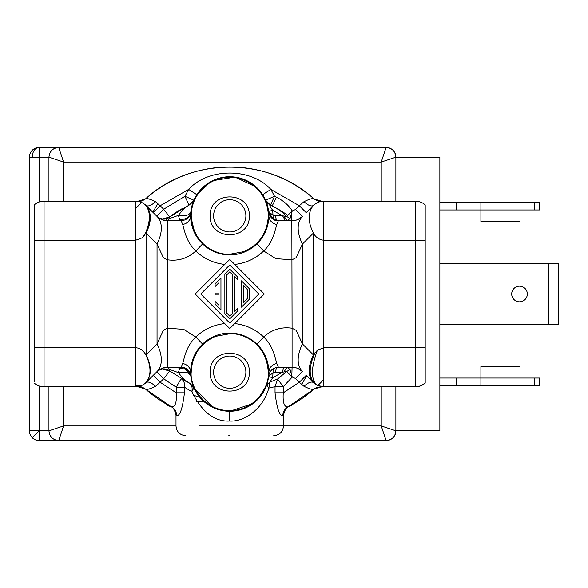 <?xml version="1.0" encoding="UTF-8"?>
<svg xmlns="http://www.w3.org/2000/svg" width="588" height="588" viewBox="0 0 588 588"><rect width="100%" height="100%" fill="white"/><g stroke="black" fill="none" stroke-linecap="round" stroke-linejoin="round"><path stroke-width="0.88" d="M322.856 380.436A127.045 127.045 0 0 1 317.895 385.485M314.029 389.065A127.045 127.045 0 0 1 287.995 406.903L287.988 406.911M142.186 387.154L145.479 389.08L137.68 386.713L142.678 385.081L144.81 383.677L153.27 375.364L160.179 382.274L155.526 386.309C149.955 389.035 146.603 389.954 145.479 389.08A127.045 127.045 0 0 0 171.461 406.889A127.045 127.045 0 0 1 171.461 406.889C175.268 407.227 176.856 402.537 176.216 392.821L184.448 392.821C182.515 408.697 179.913 416.282 176.635 415.576L175.996 415.179C174.673 409.88 172.931 406.992 170.763 406.529L171.461 406.889C174.79 408.792 176.518 411.688 176.635 415.576M167.698 405.522L171.49 406.903L145.479 389.08A127.045 127.045 0 0 1 145.457 389.065M228.754 435.708L229.746 435.708M191.225 215.818A38.521 38.521 0 0 1 230.165 177.297A38.521 38.521 0 0 1 268.268 215.818L268.253 216.656C267.158 233.157 259.073 244.806 243.998 251.605L229.32 254.339L225.564 254.112C220.037 254.038 193.224 247.952 191.225 215.818M268.275 222.389L268.834 215.818A39.095 39.095 0 0 1 229.32 254.905A39.095 39.095 0 0 1 190.659 214.965A39.095 39.095 0 0 1 230.173 176.731A39.095 39.095 0 0 1 268.834 215.818L268.642 211.908L273.236 219.251L278.359 220.706C272.898 220.213 269.664 217.281 268.642 211.908L272.994 215.09L273.236 219.251M268.268 372.182L268.253 373.02C269.524 384.376 257.478 410.534 229.32 410.703C201.184 409.924 189.711 383.508 191.225 372.182L191.232 371.344C192.335 354.843 200.42 343.194 215.487 336.395L230.165 333.661L233.928 333.888C239.448 333.962 266.261 340.048 268.268 372.182M191.21 365.611L190.652 372.182A39.095 39.095 0 0 1 230.173 333.095A39.095 39.095 0 0 1 268.826 373.035A39.095 39.095 0 0 1 229.32 411.269A39.095 39.095 0 0 1 190.652 372.182L190.85 376.092L192.379 383.67M224.763 264.424C213.606 263.189 203.955 258.705 195.811 250.973C185.771 241.572 184.206 228.879 182.692 224.528L181.075 220.706C186.58 220.272 189.836 217.339 190.85 211.908C189.843 217.317 186.602 220.25 181.126 220.706L179.502 219.228L178.392 215.362C182.324 210.21 185.867 206.807 189.027 205.153L193.915 200.177L193.048 202.346M190.755 375.394L183.699 367.64M181.964 367.331L181.126 367.294C186.587 367.787 189.821 370.719 190.85 376.092L190.85 376.092A9.776 8.445 -5.7 0 0 180.281 368.669A9.776 8.445 174.3 0 0 179.502 368.772L181.126 367.294L182.684 363.472C184.198 359.121 185.779 346.428 195.811 337.027L202.595 344.053M145.434 198.957L145.479 198.92C146.574 198.038 149.925 198.964 155.526 201.691L160.179 205.726L153.27 212.636L143.215 203.22L139.562 201.669L135.718 201.155L141.59 201.03L137.599 201.28M323.091 201.177L323.775 201.155C320.497 200.927 317.042 202.353 313.404 205.455L306.216 212.636L299.307 205.726L303.967 201.691C309.538 198.964 312.882 198.046 314.007 198.92A127.045 127.045 0 0 0 145.479 198.92A127.045 127.045 0 0 1 314.007 198.92A127.045 127.045 0 0 1 314.029 198.935A127.045 127.045 0 0 0 314.007 198.92L321.805 201.287L318.725 202.051M182.111 208.666A97.726 97.726 0 0 0 169.667 216.921L163.662 209.21L160.179 205.726L188.638 189.402C208.519 167.595 250.958 167.595 270.855 189.402L299.307 205.726L295.536 209.497L292.251 210.93L286.672 216.443C282.35 212.07 277.529 208.578 272.2 205.976L276.441 197.171C283.6 200.839 288.87 205.425 292.251 210.93L290.046 218.508L286.672 216.443L282.615 215.818L285.415 220.706M257.669 399.539L266.695 384.934L268.826 388.124L269.936 382.09L277.551 379.054L275.037 386.676L268.826 388.124C262.593 410.328 243.101 422.044 229.746 421.045C214.635 421.912 202.007 412.144 191.85 391.726L184.448 387.227C184.963 383.325 183.838 380.495 181.082 378.753L189.027 382.847C191.695 384.258 192.636 387.22 191.85 391.726L193.915 387.823L212.922 407.469M194.995 233.73L190.652 215.818L190.843 211.981M271.832 205.8A97.726 97.726 0 0 1 272.2 205.976L270.458 205.153C269.164 204.705 269.907 206.417 272.685 210.284L268.584 211.393C267.158 204.242 266.151 200.508 265.57 200.177L274.53 196.274L276.441 197.171M262.38 194.297L256.456 187.278M256.294 187.124L235.075 177.091L212.584 180.692M210.754 181.648L197.024 194.43M192.945 202.625L191.931 205.903M191.784 206.469L191.387 208.292M198.215 349.074L191.703 363.193M234.722 323.576C245.88 324.811 255.53 329.295 263.681 337.027C273.714 346.428 275.28 359.121 276.801 363.472L278.411 367.294C272.906 367.728 269.649 370.661 268.642 376.092L268.834 372.182L266.842 359.856M266.379 358.548L264.49 354.27M262.792 351.301L256.89 344.053L263.681 337.027C271.663 329.618 281.13 326.678 292.082 328.207L291.824 211.393M249.29 215.818C250.392 241.029 209.093 241.029 210.195 215.818C209.093 190.608 250.392 190.6 249.29 215.818M213.62 215.818A16.126 16.126 0 0 0 229.746 231.944A16.126 16.126 0 0 0 245.872 215.818A16.126 16.126 0 0 0 229.746 199.692A16.126 16.126 0 0 0 213.62 215.818M249.29 372.182C250.392 397.392 209.093 397.4 210.195 372.182C209.093 346.971 250.392 346.971 249.29 372.182M213.62 372.182A16.126 16.126 0 0 0 229.746 388.308A16.126 16.126 0 0 0 245.872 372.182A16.126 16.126 0 0 0 229.746 356.056A16.126 16.126 0 0 0 213.62 372.182M163.06 369.036A9.776 9.776 -93.5 0 1 169.667 371.079L163.662 378.79L160.179 382.274L176.216 392.821L176.216 387.227L163.662 378.79L156.746 371.881A9.776 9.776 0 0 1 156.753 371.881L146.081 382.545C151.719 375.482 151.719 366.265 146.081 354.909L143.457 351.433C141.414 349.184 138.834 347.956 135.718 347.751L44.056 347.751L44.056 386.845L135.975 386.838M314.058 389.043L314.007 389.08C312.912 389.962 309.567 389.035 303.967 386.309C308.178 382.553 311.324 381.296 313.404 382.545L317.424 385.397L323.775 386.845L317.152 387.213M303.967 386.309L299.307 382.274L306.216 375.364L313.404 382.545C307.73 376.173 307.73 366.956 313.404 354.909L317.432 350.154L323.775 347.751L323.775 386.845L415.429 386.845L415.429 347.751L323.775 347.751L323.775 240.249L415.429 240.249L415.429 201.155A14.656 14.656 0 0 1 425.197 204.889L425.197 383.111L420.457 385.949M34.288 206.623L34.288 204.889A14.656 14.656 0 0 1 44.056 201.155L44.056 240.249L135.718 240.249L142.031 237.868L146.081 233.091C151.719 221.735 151.719 212.518 146.081 205.455L146.059 205.433M136.629 207.564A127.045 127.045 0 0 1 141.59 202.515A127.045 127.045 0 0 0 136.629 207.564M145.457 198.935A127.045 127.045 0 0 1 175.114 179.296A127.045 127.045 0 0 0 145.457 198.935M186.073 174.695A127.045 127.045 0 0 1 220.831 167.264A127.045 127.045 0 0 0 186.073 174.695M142.252 387.176L145.434 389.043M321.07 386.588L314.007 389.08L288.024 406.889C284.614 408.932 282.887 411.828 282.857 415.576C279.572 416.26 276.963 408.682 275.037 392.821L283.269 392.821C282.622 402.53 284.202 407.219 288.024 406.889L314.007 389.08L321.805 386.713L319.923 386.331M32.259 437.729L39.175 430.82L29.4 430.82A9.776 9.776 0 0 0 39.175 440.596L386.11 440.596A9.776 9.776 0 0 0 395.878 430.82L381.222 425.933L283.497 425.933L283.497 415.179L282.857 415.576M145.479 389.08L137.68 386.713L141.377 386.911M140.745 202.044L137.68 201.287L145.479 198.92L142.267 200.817M321.768 201.294L318.115 201.089M317.299 200.846L314.007 198.92L321.805 201.287L316.814 200.662M275.037 392.821L275.037 386.676L283.269 386.676L283.269 392.821L299.307 382.274L295.536 378.503L292.251 377.07L283.269 386.676L277.551 379.054L286.672 371.557L292.251 377.07L290.046 369.492L286.672 371.557L282.615 372.182C282.799 369.235 283.732 367.61 285.423 367.294M315.403 384.221L316.006 384.618M315.102 384.001L316.322 384.809M316.513 384.92L317.322 385.346M315.168 352.403C308.781 366.243 308.553 376.614 314.492 383.516L317.586 385.471M318.483 385.853L317.432 385.397M145.412 383.178L146.052 382.575M148.448 380.179L146.081 382.545C148.161 381.296 151.314 382.553 155.526 386.309M318.674 202.074L317.483 202.573M306.216 212.636L313.404 205.455C311.324 206.704 308.178 205.447 303.967 201.691M144.045 203.757L143.487 203.389M143.082 203.147L142.597 202.875M139.562 201.669L141.936 202.544M155.526 201.691C151.314 205.447 148.161 206.704 146.081 205.455L157.04 216.413L156.746 216.119L163.662 209.21L184.955 196.274L189.027 205.153C193.261 201.647 194.885 200.001 193.9 200.214L184.955 196.274L188.638 189.402L196.855 194.687M181.868 379.201L181.082 378.753L176.216 387.227L184.448 387.227L184.448 392.821M229.746 421.045L229.746 411.277L253.119 403.515M253.288 403.39L256.456 400.722M135.718 385.838L135.718 386.845L142.678 385.081L135.718 385.838L135.718 201.155L44.056 201.155A14.656 14.656 0 0 0 34.288 204.889L34.288 381.377M313.404 205.455C307.767 212.518 307.767 221.735 313.404 233.091C315.638 237.295 319.093 239.676 323.775 240.249L323.775 201.155L415.429 201.155A14.656 14.656 0 0 1 425.197 204.889L425.197 206.359M196.701 236.699L202.595 243.946L195.811 250.973C187.829 258.382 178.362 261.322 167.404 259.793L167.404 367.294L165.706 367.397M261.27 238.926L267.79 224.807M190.277 383.53L189.027 382.847L193.915 387.823L191.931 384.883M192.496 384.052L193.915 387.823L198.876 396.165L203.125 400.81M266.695 384.934L268.584 376.607L272.685 377.716L269.936 382.09L266.695 384.934M268.701 375.592L268.642 376.019M307.877 377.018L311.008 380.149M420.391 385.978L415.429 386.845A14.656 14.656 0 0 0 425.197 383.111L425.197 381.377M268.518 203.977A9.776 9.776 0 0 1 265.57 200.177L270.458 205.153L274.53 196.274L270.855 189.402L262.63 194.687M272.685 210.284L272.994 215.09L275.559 215.818L282.615 215.818L272.685 210.284M279.719 220.706L278.359 220.706L276.801 224.528C275.287 228.879 273.714 241.572 263.681 250.973C255.53 258.698 245.88 263.189 234.722 264.424M179.502 219.228A9.776 8.445 -174.3 0 0 180.281 219.331A9.776 8.445 5.7 0 0 190.85 211.908C189.409 215.289 185.257 216.443 178.392 215.362L169.631 218.523L169.028 217.597C164.699 219.963 160.7 219.574 157.04 216.413L157.077 216.45M169.028 217.597L169.667 216.921L162.641 218.927A9.776 9.776 0 0 0 163.06 218.964L169.667 216.921L189.027 205.153M169.667 216.921A9.776 9.776 0 0 1 156.746 216.119L151.608 210.982M156.746 371.881C160.855 368.382 165.162 368.117 169.667 371.079L189.027 382.847C185.933 381.252 182.39 377.856 178.392 372.638C185.183 371.565 189.336 372.719 190.85 376.092L190.85 376.092M268.635 376.107L272.994 372.91L272.685 377.716L282.615 372.182L275.559 372.182L272.994 372.91L273.236 368.75M290.046 369.492L287.025 367.294L284.055 371.77M302.445 343.951A39.095 22.572 135 0 0 302.445 371.587A14.656 14.656 0 0 0 300.747 370.131A14.656 14.656 0 0 1 302.445 371.587C297.579 368.037 294.125 366.611 292.082 367.294L292.082 328.207L296.168 330.338L302.445 343.951L302.445 244.049L313.404 233.091L313.404 354.909L302.445 343.951M299.071 369.066A14.656 14.656 0 0 0 296.161 367.875A14.656 14.656 0 0 1 299.071 369.066M278.411 367.294L292.082 367.294A14.656 14.656 0 0 1 295.551 367.713A14.656 14.656 0 0 0 292.082 367.294L291.824 376.607M44.056 386.845A14.656 14.656 0 0 1 34.288 383.111A14.656 14.656 0 0 0 44.056 386.845M179.502 368.772L178.392 372.638L169.631 369.477L169.028 370.403C164.699 368.037 160.7 368.426 157.04 371.587A39.095 22.572 -135 0 0 157.04 343.951L146.081 354.909L146.081 233.091L157.04 244.049A39.095 22.572 -45 0 0 157.04 216.413L157.408 216.766M163.317 367.875L160.59 368.977M158.679 370.175L158.253 370.506M157.04 371.587L156.717 371.91L157.04 371.587C161.921 368.037 165.375 366.603 167.404 367.294L180.67 367.294M293.86 220.596A14.656 14.656 0 0 1 292.082 220.706C294.11 221.397 297.565 219.963 302.445 216.413A14.656 14.656 0 0 1 300.762 217.861M299.042 218.949A14.656 14.656 0 0 1 296.168 220.125M295.338 220.338A14.656 14.656 0 0 1 294.154 220.559M295.536 209.497L302.445 216.413A39.095 22.572 45 0 0 302.445 244.049L296.154 257.676L292.082 259.793L275.831 258.654L263.681 250.973L256.89 243.946M290.046 218.508L287.025 220.706L284.055 216.23M275.559 215.818C275.735 218.765 276.676 220.39 278.359 220.706L292.082 220.706M226.865 262.321L229.746 259.448L264.299 294L229.746 328.552L195.194 294L229.746 259.448M181.075 220.706L167.404 220.706L167.404 259.793L163.332 257.676L157.04 244.049L157.04 343.951L163.332 330.324L167.404 328.207L183.654 329.346L195.811 337.027C203.955 329.302 213.606 324.811 224.763 323.576L227.387 326.2M179.715 220.706L178.223 220.706M176.694 220.706L167.404 220.706C165.375 221.397 161.921 219.963 157.04 216.413M160.546 219.001L163.31 220.118L160.546 219.001M163.949 220.287L167.404 220.706L169.631 218.523M169.028 370.403L169.667 371.079A97.726 97.726 0 0 1 169.66 371.079L162.648 369.073M176.672 367.294L174.673 367.294M172.703 367.294L169.572 367.294M167.8 367.294L169.631 369.477M289.649 367.294L292.082 367.294L289.649 367.294M284.438 367.294L282.791 367.294M281.262 367.294L279.77 367.294M229.746 264.975L258.764 294L229.746 323.025L200.721 294L229.746 264.975M220.948 277.918L220.948 310.082L215.083 304.216L215.083 301.453L218.993 305.363L218.993 294.978L215.083 294.978L215.083 293.022L218.993 293.022L218.993 282.637L215.083 286.547L215.083 283.784L220.948 277.918M237.559 311.059L237.559 308.296L234.627 311.228L234.627 276.772L237.559 279.704L237.559 276.941L229.746 269.12L224.859 274.008L224.859 313.992L229.746 318.88L237.559 311.059M249.29 299.329L249.29 288.671L241.47 280.851L241.47 307.149L249.29 299.329M232.679 274.816L232.679 313.184L229.746 316.116L226.814 313.184L226.814 274.816L229.746 271.884L232.679 274.816M247.335 289.48L247.335 298.52L243.425 302.43L243.425 285.57L247.335 289.48M272.2 205.976A97.726 97.726 0 0 1 287.826 215.399M165.279 220.551A97.726 97.726 0 0 1 168.234 218.052M196.664 401.501L203.889 401.501M306.649 375.791L301.71 384.346M157.775 203.654L152.836 212.209M199.729 397.223L199.729 397.223A107.501 107.501 0 0 1 193.239 395.114M187.557 382.156A97.726 97.726 0 0 1 181.2 378.819M179.583 368.617A89.913 89.913 0 0 1 177.672 367.294M29.4 430.82L29.4 157.18A9.776 9.776 0 0 1 39.175 147.404L386.11 147.404L39.175 147.404L39.175 157.18L48.944 157.18C49.568 151.285 52.824 148.029 58.719 147.404L63.607 162.067L48.944 157.18L48.944 201.155M395.878 386.845L395.878 430.82L395.878 386.845L395.878 430.82L439.861 430.82L439.861 157.18L395.878 157.18L381.222 162.067L386.11 147.404C392.042 147.992 395.298 151.248 395.878 157.18A9.776 9.776 0 0 0 386.11 147.404L58.719 147.404C52.788 147.992 49.532 151.248 48.944 157.18L48.944 157.18M395.878 201.155L395.878 157.18M519.505 286.18A7.82 7.82 0 0 1 527.326 294A7.82 7.82 0 0 1 519.505 301.82A7.82 7.82 0 0 1 511.692 294A7.82 7.82 0 0 1 519.505 286.18M519.998 202.132L480.903 202.132L480.903 209.953L519.998 209.953L519.998 202.132L539.541 202.132L539.541 209.953L519.998 209.953L519.998 221.683L480.903 221.683L480.903 209.953L439.861 209.953M534.654 385.868L534.654 378.047L539.541 378.047L539.541 385.868L519.998 385.868L519.998 366.317L480.903 366.317L480.903 385.868L456.472 385.868L456.472 378.047L439.861 378.047M439.861 324.782L558.6 324.782L558.6 263.218L439.861 263.218M480.903 202.132L456.472 202.132L456.472 209.953M456.472 202.132L439.861 202.132M534.654 378.047L456.472 378.047M519.998 385.868L480.903 385.868M456.472 385.868L439.861 385.868M548.825 324.782L548.825 263.218M48.944 386.845L48.944 430.82C49.568 436.715 52.824 439.971 58.719 440.596C52.824 439.971 49.568 436.715 48.944 430.82L63.607 425.933L58.719 440.596L39.175 440.596L39.175 386.007M395.878 430.82C395.298 436.752 392.042 440.008 386.11 440.596L381.222 425.933L381.222 386.845M386.11 440.596L58.719 440.596M273.721 435.708C279.645 435.113 282.901 431.857 283.497 425.933L199.075 425.933M190.659 214.965A39.095 39.095 0 0 1 230.173 176.731A39.095 39.095 0 0 1 268.826 216.671M268.826 373.035A39.095 39.095 0 0 1 229.32 411.269A39.095 39.095 0 0 1 190.659 371.329M146.074 382.553L145.383 383.207C151.513 376.239 151.52 366.442 145.383 353.814M317.424 385.397L316.484 384.839C310.839 378.694 311.155 367.132 317.432 350.154M145.618 205.014C151.601 212.025 151.594 221.639 145.611 233.84M145.192 204.653C150.984 211.629 150.712 221.911 144.398 235.509M137.879 201.316L145.479 198.92C191.247 156.57 268.238 156.57 314.007 198.92L317.233 200.824M295.536 378.503L302.445 371.587M425.197 383.111A14.656 14.656 0 0 1 415.429 386.845M268.834 215.818C269.267 220.471 271.921 223.381 276.801 224.528M190.652 215.818C190.167 220.529 187.513 223.44 182.692 224.528M190.652 372.182C190.225 367.529 187.565 364.619 182.684 363.472M268.834 372.182C269.319 367.471 271.972 364.56 276.801 363.472M425.197 347.751L415.429 347.751L415.429 240.249L425.197 240.249M34.288 240.249L44.056 240.249L44.056 347.751L34.288 347.751M278.367 367.294C276.676 367.61 275.735 369.235 275.559 372.182M29.4 157.18L32.259 157.18A9.776 6.909 -90 0 1 39.175 147.404M381.222 201.155L381.222 162.067L63.607 162.067L63.607 201.155M534.654 202.132L534.654 209.953M32.259 157.18L39.175 157.18L39.175 201.993M39.175 430.82L48.944 430.82M63.607 386.845L63.607 425.933L175.996 425.933C176.584 431.857 179.847 435.12 185.764 435.708M175.996 425.933L175.996 415.179M145.383 383.207L142.678 385.081L135.718 386.845M314.014 383.126L313.411 382.553M315.168 384.052L314.668 383.677M283.497 415.179C284.857 409.836 286.599 406.947 288.715 406.529L291.788 405.522M288.715 406.536L288.024 406.889M314.007 389.08L317.219 387.183M139.856 386.243L137.673 386.713L142.678 387.338M317.821 202.419L318.321 202.206M319.615 201.757L321.82 201.287M142.076 202.61L139.635 201.691M138.415 201.412L137.952 201.331M137.673 201.287L142.663 200.662M229.085 411.269L227.865 411.233M221.235 410.336L218.023 409.476M213.885 407.91L211.57 406.793M208.762 405.169L203.801 401.428M153.27 375.364L151.594 377.033M146.081 205.455L148.477 207.851M270.458 205.153C266.18 201.574 264.556 199.927 265.592 200.221M265.798 200.714L265.974 201.14M267.187 204.587L267.327 205.065M267.687 206.403L268.547 211.077M278.344 220.706C272.501 221.823 267.76 212.79 268.642 211.923L268.642 211.923M190.652 215.715L190.659 215.208M190.666 214.716L190.681 214.26M190.718 213.51L190.777 212.702M192.239 204.8L192.107 205.249M191.482 207.792L190.99 210.717M189.027 382.847C193.261 386.345 194.885 387.999 193.9 387.786L193.842 387.646M193.761 387.463L193.606 387.095M192.276 383.325L192.166 382.957M191.541 380.465L191.026 377.562M180.788 367.294L181.126 367.294C187.021 366.052 191.784 375.504 190.843 376.07L190.843 376.07M268.834 372.285L268.834 372.792M268.819 373.284L268.804 373.748M268.767 374.49L268.709 375.298M268.547 376.901L268.106 379.679M267.871 380.811L267.716 381.48M267.584 381.98L267.217 383.317M260.888 239.441L262.086 237.773M266.246 229.805L266.923 227.901M267.93 224.168L268.422 221.463M268.76 218.266L268.834 216.171M167.404 367.294L181.119 367.294M163.905 220.279L165.103 220.522M165.647 220.596L167.404 220.706M177.576 367.294L176.937 367.294M176.415 367.294L175.15 367.294M173.387 367.294L169.417 367.294"/></g></svg>
